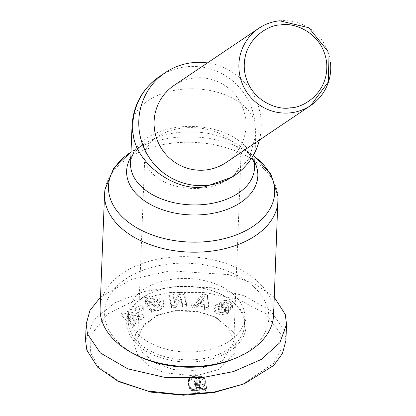 <?xml version="1.0" encoding="UTF-8"?>
<svg xmlns="http://www.w3.org/2000/svg" width="416" height="416" viewBox="0 0 416 416"><rect width="100%" height="100%" fill="white"/><g stroke="black" fill="none" stroke-linecap="round" stroke-linejoin="round"><path stroke-width="0.31" stroke-dasharray="2.08 1.56" d="M285.906 340.501L284.617 330.621L270.322 310.45L244.026 295.682L211.385 287.711L177.039 286.468L143.993 291.533L114.988 302.739L94.011 319.53L85.55 340.33M242.07 384.696L273.733 363.272L281.107 349.071L280.696 333.996L265.746 313.737L238.394 299.478L204.958 292.458L170.18 292.474L136.968 299.286L107.494 314.044L90.912 335.093L90.527 352.82L98.592 366.631L119.595 381.883M175.765 310.908L156.723 315.427L135.949 332.691L133.765 343.767L137.628 354.822L147.737 364.993L164.034 372.793L195.458 375.908L218.717 369.491L236.116 352.175L234.317 333.174L216.606 317.767L197.168 311.636L175.765 310.908M176.618 310.336L158.995 314.517L143.64 324.771L137.712 338.541L141.892 351.816L154.664 362.882L173.55 369.543L194.844 370.479L222.414 360.901L233.745 342.274L228.899 328.078L214.412 316.68L196.451 311.012L176.618 310.336M145.304 302.593L145.397 300.191L149.817 296.353L150.93 296.041L163.103 299.889L164.294 303.347L159.832 308.053L153.972 308.069L153.878 310.466L159.739 310.45L164.2 305.744L163.01 302.292L150.836 298.438L149.724 298.75L145.304 302.593A6.687 4.228 2.2 0 0 145.293 302.754A6.687 4.228 2.2 0 0 145.86 304.58L149.932 303.607A2.709 1.716 -177.8 0 1 149.666 302.817A2.709 1.716 -177.8 0 1 150.082 301.959L151.814 300.986L157.014 301.548L159.749 305.167L157.238 308.095L154.211 308.168L152.199 307.221L155.906 306.186L154.248 303.95L146.91 305.999L151.58 312.302L154.279 311.553L153.878 310.466M153.972 308.069L154.372 309.15L151.674 309.904L147.004 303.597L154.341 301.553L156 303.789L152.292 304.824L152.199 307.221M152.292 304.824L154.305 305.77L154.211 308.168M154.305 305.77L157.331 305.698L159.843 302.765L159.749 305.167M159.843 302.765L157.108 299.151L157.014 301.548M157.108 299.151L151.908 298.589L150.176 299.562L150.082 301.959M228.81 306.597L228.904 304.195C227.282 302.432 225.43 302 223.34 302.9L223.002 303.274L219.071 301.782L219.705 301.106L226.06 300.357L225.966 302.76L219.612 303.508L218.977 304.179L222.908 305.677L223.246 305.302C225.337 304.403 227.193 304.834 228.81 306.597A1.446 0.915 -177.8 0 1 228.842 306.816A1.446 0.915 -177.8 0 1 227.027 307.637L221.322 306.545A5.424 3.432 2.2 0 0 218.899 306.436A5.424 3.432 2.2 0 0 217.032 306.857L216.065 307.226L213.959 309.343L213.845 309.988L215.192 312.686L220.147 314.985L228.03 313.446L228.368 313.071L224.604 311.641L224.224 312.057C221.27 312.988 219.185 312.322 217.953 310.066A1.446 0.915 -177.8 0 1 219.102 309.348A1.446 0.915 -177.8 0 1 219.752 309.374L225.576 310.492A5.424 3.432 2.2 0 0 228.644 310.513L230.646 309.863L232.466 308.032L232.669 307.273L230.547 304.455L225.966 302.76M226.06 300.357L230.636 302.052L230.547 304.455M230.636 302.052L232.762 304.876L232.56 305.63L230.74 307.466L230.646 309.863M230.74 307.466L228.738 308.11A5.424 3.432 -177.8 0 1 225.67 308.095L219.84 306.977A1.446 0.915 -177.8 0 0 219.196 306.946A1.446 0.915 -177.8 0 0 218.046 307.663L217.927 310.227L218.046 307.663C219.274 309.925 221.364 310.591 224.318 309.66L224.697 309.239L228.462 310.674L228.124 311.043L220.241 312.582L220.147 314.985M226.013 162.562A46.504 45.682 56 0 0 245.664 119.48A46.504 45.682 56 0 0 174.028 85.436M259.423 140.046A62.01 60.908 56 0 0 260.874 117.978A62.01 60.908 56 0 0 207.438 62.92M232.18 177.102L249.283 158.428L255.793 134.722L254.852 122.034A62.01 60.908 56 0 0 187.008 66.685A62.01 60.908 56 0 0 159.344 76.638M132.038 125.648A62.01 39.224 -177.8 0 1 182.239 89.253A62.01 39.224 -177.8 0 1 254.852 122.034M273.598 314.99A86.814 54.917 2.2 0 0 170.388 257.286A86.814 54.917 2.2 0 0 100.105 308.235M232.424 359.476A82.16 51.974 2.2 0 0 262.647 297.185A82.16 51.974 2.2 0 0 171.132 263.796A82.16 51.974 2.2 0 0 106.647 301.777A82.16 51.974 2.2 0 0 137.691 355.789M175.687 278.834A58.131 36.774 2.2 0 0 128.622 312.952A58.131 36.774 2.2 0 0 197.735 351.593A58.131 36.774 2.2 0 0 244.8 317.476A58.131 36.774 2.2 0 0 175.687 278.834M175.386 286.634A58.131 36.774 2.2 0 0 154.06 291.694A58.131 36.774 2.2 0 0 128.32 320.752A58.131 36.774 2.2 0 0 197.428 359.393A58.131 36.774 2.2 0 0 244.494 325.276A58.131 36.774 2.2 0 0 221.088 294.304A58.131 36.774 2.2 0 0 175.386 286.634M175.042 286.863A59.68 37.752 2.2 0 0 153.15 292.058A59.68 37.752 2.2 0 0 131.196 337.303A59.68 37.752 2.2 0 0 197.678 361.561A59.68 37.752 2.2 0 0 244.52 333.975A59.68 37.752 2.2 0 0 221.967 294.736A59.68 37.752 2.2 0 0 175.042 286.863M220.241 312.582L215.285 310.284L213.938 307.585L214.053 306.94L216.159 304.829L217.126 304.46L217.032 306.857M217.126 304.46A5.424 3.432 -177.8 0 1 218.993 304.034A5.424 3.432 -177.8 0 1 221.416 304.143L227.12 305.24L227.027 307.637M183.716 127.977A48.058 30.399 -177.8 0 1 240.848 159.921A48.058 30.399 -177.8 0 1 201.942 188.126A48.058 30.399 -177.8 0 1 144.81 156.182A48.058 30.399 -177.8 0 1 183.716 127.977M274.284 297.279L255.185 284.071L228.779 274.628L170.196 270.852L131.612 279.36L100.537 297.118M208.993 310.383L207.423 297.227L202.894 296.384L191.547 307.154L196.217 308.017L198.333 305.874L204.22 306.961L204.391 309.53L208.993 310.383L209.087 307.98L204.485 307.128L204.391 309.53M137.956 312.655L143.655 309.462L140.956 307.549L135.257 310.742L137.956 312.655L138.05 310.258L135.351 308.339L135.257 310.742M168.766 295.402L171.486 307.83L175.724 307.559L180.814 299.166L182.551 307.117L186.69 306.847L183.976 294.419L179.566 294.705L174.6 302.884L172.905 295.131L168.766 295.402L168.86 293.004L172.999 292.734L172.905 295.131M143.718 317.335L123.807 313.108L121.108 315.463L133.318 326.404L136.1 323.976L133.624 321.885L137.134 318.822L140.977 319.727L143.718 317.335L143.811 314.938L141.071 317.33L140.977 319.727M203.637 386.277L204.823 385.159A8.726 5.522 2.2 0 0 205.312 383.474A8.726 5.522 2.2 0 0 203.528 379.948L201.828 379.007L199.311 378.399L193.315 378.773L190.83 379.616L189.457 380.593L188.427 382.127L188.131 383.339L188.49 386.251L189.992 389.277L192.358 391.279L195.328 392.283L199.727 392.392L203.606 391.633L205.702 390.296L206.632 388.352L200.642 388.461L200.221 389.646L197.938 390.062L196.087 389.017L194.75 386.646L198.281 387.566L201.973 387.093L203.637 386.277L203.731 383.874L202.956 384.337L202.862 386.734M202.894 296.384L202.987 293.987L207.516 294.824L207.423 297.227M207.516 294.824L209.087 307.98M204.485 307.128L204.313 304.564L204.22 306.961M204.313 304.564L198.427 303.472L198.333 305.874M198.427 303.472L196.31 305.62L196.217 308.017M196.31 305.62L191.641 304.756L191.547 307.154M191.641 304.756L202.987 293.987M140.956 307.549L141.05 305.146L143.749 307.065L143.655 309.462M143.749 307.065L138.05 310.258M135.351 308.339L141.05 305.146M149.817 296.353L149.724 298.75M154.372 309.15L154.279 311.553M151.674 309.904L151.58 312.302M147.004 303.597L146.91 305.999M154.341 301.553L154.248 303.95M156 303.789L155.906 306.186M149.932 303.607L150.025 301.205A2.709 1.716 -177.8 0 1 149.76 300.42A2.709 1.716 -177.8 0 1 150.176 299.562M150.025 301.205L149.942 303.618M150.036 301.22L146.063 302.328L145.969 304.73M146.063 302.328L145.86 304.58M145.954 302.182A6.687 4.228 -177.8 0 1 145.387 300.357A6.687 4.228 -177.8 0 1 145.397 300.191M228.904 304.195A1.446 0.915 -177.8 0 1 228.935 304.418A1.446 0.915 -177.8 0 1 227.12 305.24M223.002 303.274L222.908 305.677M219.071 301.782L218.977 304.179M219.175 301.668L219.081 304.07M224.697 309.239L224.604 311.641M228.462 310.674L228.368 313.071M215.285 310.284L215.192 312.686M214.053 306.94L213.959 309.343M216.159 304.829L216.065 307.226M175.724 307.559L175.812 305.157L171.579 305.432L171.486 307.83M171.579 305.432L168.86 293.004M172.999 292.734L174.694 300.487L174.6 302.884M174.694 300.487L179.66 292.302L179.566 294.705M179.66 292.302L184.07 292.016L183.976 294.419M184.07 292.016L186.784 304.45L186.69 306.847M186.784 304.45L182.645 304.715L182.551 307.117M182.645 304.715L180.908 296.764L180.814 299.166M180.908 296.764L175.812 305.157M121.108 315.463L121.202 313.061L123.9 310.71L123.807 313.108M123.9 310.71L143.811 314.938M141.071 317.33L137.228 316.425L137.134 318.822M137.228 316.425L133.718 319.483L133.624 321.885M133.718 319.483L136.193 321.578L136.1 323.976M136.193 321.578L133.411 324.002L133.318 326.404M133.411 324.002L121.202 313.061M204.823 385.159L204.916 382.762L204.386 383.349L204.292 385.752M204.386 383.349L203.731 383.874M202.956 384.337L202.067 384.691L201.973 387.093M202.067 384.691L201.079 384.956L200.985 387.353M201.079 384.956L199.987 385.122L199.893 387.52M199.987 385.122L199.514 385.159L199.42 387.556M199.514 385.159L198.375 385.164L198.281 387.566M198.375 385.164L197.314 385.05L197.22 387.447M197.314 385.05L196.882 384.956L196.789 387.358M196.882 384.956L195.874 384.665L195.78 387.062M195.874 384.665L194.844 384.249L194.75 386.646M194.844 384.249L194.823 386.781M194.917 384.384L195.348 385.31L195.255 387.712M195.348 385.31L195.77 386.053L195.676 388.456M195.77 386.053L196.18 386.62L196.087 389.017M196.18 386.62L196.565 387.005L196.472 389.402M196.565 387.005L197.111 387.353L197.018 389.75M197.111 387.353L198.032 387.665L197.938 390.062M198.032 387.665L199.066 387.696L198.973 390.099M199.066 387.696L199.456 387.639L199.363 390.036M199.456 387.639L200.314 387.249L200.221 389.646M200.314 387.249L200.6 386.844L200.507 389.246M200.6 386.844L200.642 388.461M200.736 386.064L206.726 385.949L206.632 388.352M206.726 385.949L206.461 389.028M206.554 386.63L206.154 389.704M206.248 387.301L205.795 387.894L205.702 390.296M205.795 387.894L205.348 388.315L205.254 390.712M205.348 388.315L204.61 388.809L204.516 391.206M204.61 388.809L203.7 389.236L203.606 391.633M203.7 389.236L203.169 389.412L203.076 391.81M203.169 389.412L202.218 389.652L202.124 392.049M202.218 389.652L201.1 389.849L201.006 392.246M201.1 389.849L199.82 389.995L199.727 392.392M199.82 389.995L198.744 390.073L198.65 392.47M198.744 390.073L197.579 390.088L197.486 392.491M197.579 390.088L196.477 390.026L196.383 392.428M196.477 390.026L195.421 389.88L195.328 392.283M195.421 389.88L194.433 389.652L194.34 392.054M194.433 389.652L193.502 389.35L193.409 391.752M193.502 389.35L192.618 388.97L192.525 391.368M192.618 388.97L192.358 391.279M192.452 388.877L191.792 388.476L191.698 390.874M191.792 388.476L191.168 388.008L191.074 390.406M191.168 388.008L190.601 387.478L190.507 389.88M190.601 387.478L190.086 386.875L189.992 389.277M190.086 386.875L189.634 386.22L189.54 388.622M189.634 386.22L189.233 385.492L189.14 387.894M189.233 385.492L188.885 384.701L188.791 387.104M188.885 384.701L188.583 383.848L188.49 386.251M188.583 383.848L188.396 383.136L188.302 385.538M188.396 383.136L188.157 384.753M188.25 382.356L188.1 384.02M188.193 381.623L188.131 383.339M188.224 380.936L188.24 382.704M188.334 380.302L188.427 382.127M188.521 379.73L188.542 381.893M188.635 379.496L189.025 378.804L188.932 381.202M189.025 378.804L189.55 378.196L189.457 380.593M189.55 378.196L190.185 377.66L190.091 380.063M190.185 377.66L190.923 377.213L190.83 379.616M190.923 377.213L191.532 376.932L191.438 379.335M191.532 376.932L192.405 376.636L192.312 379.038M192.405 376.636L193.409 376.376L193.315 378.773M193.409 376.376L194.553 376.173L194.459 378.576M194.553 376.173L195.801 376.022L195.707 378.42M195.801 376.022L195.868 378.404M195.962 376.007L197.2 375.924L197.106 378.321M197.2 375.924L198.344 375.924L198.25 378.326M198.344 375.924L199.404 376.002L199.311 378.399M199.404 376.002L200.382 376.152L200.294 378.555M200.382 376.152L200.933 376.282L200.84 378.68M200.933 376.282L201.921 376.605L201.828 379.007M201.921 376.605L202.816 377.026L202.722 379.428M202.816 377.026L203.622 377.551L203.528 379.948M203.622 377.551A8.726 5.522 -177.8 0 1 205.405 381.077A8.726 5.522 -177.8 0 1 204.916 382.762M203.861 297.965L200.6 301.272L204.131 301.928L203.861 297.965L204.038 304.325L200.507 303.67L200.6 301.272M127.348 314.106L131.17 317.335L133.276 315.5L127.348 314.106L127.254 316.503L133.182 317.897L131.076 319.732L131.17 317.335M195.551 382.652L198.406 382.886L200.288 382.096L200.616 380.354L199.238 378.737L196.082 378.404L194.418 379.21L194.069 381.004L195.551 382.652L195.312 384.977L195.406 382.58M204.131 301.928L204.038 304.325M200.507 303.67L203.767 300.362M133.276 315.5L133.182 317.897M131.076 319.732L127.254 316.503M197.647 382.959L197.553 385.362L196.461 385.336L196.555 382.933M196.461 385.336L195.458 385.05M195.312 384.977L194.646 384.509L194.74 382.106M194.646 384.509L194.163 383.864L194.256 381.462M194.163 383.864L194.069 381.004M193.976 383.401L193.976 380.234M193.882 382.632L194.152 379.584M194.059 381.982L194.418 379.21M194.324 381.612L195.052 381.087L195.146 378.69M195.052 381.087L195.988 380.801L196.082 378.404M195.988 380.801L197.101 380.692L197.194 378.295M197.101 380.692L198.151 380.78L198.245 378.383M198.151 380.78L199.144 381.134L199.238 378.737M199.144 381.134L199.612 381.43L199.706 379.033M199.612 381.43L200.164 382.013L200.257 379.61M200.164 382.013L200.522 382.751L200.616 380.354M200.522 382.751L200.715 380.822M200.621 383.224L200.642 381.524M200.548 383.921L200.195 384.493L200.288 382.096M200.195 384.493L200.195 382.19M200.101 384.592L199.321 385.05L199.415 382.652M199.321 385.05L198.312 385.284L198.406 382.886M198.312 385.284L197.553 385.362M279.568 20.826A46.504 45.682 -124 0 1 330.45 62.338M278.049 200.6A86.814 54.917 2.2 0 0 174.845 142.896A86.814 54.917 2.2 0 0 104.562 193.846M254.93 156.874A83.169 52.608 2.2 0 0 253.339 155.683A83.169 52.608 2.2 0 0 175.838 137.446A83.169 52.608 2.2 0 0 132.688 150.987A83.169 52.608 2.2 0 0 131.009 152.048L145.725 143A65.65 41.532 2.2 0 0 130.801 157.352M90.527 352.82L86.84 350.194M195.458 375.908L194.844 370.479M232.56 305.63L232.466 308.032M254.727 162.178A65.65 41.532 2.2 0 0 240.963 146.708C255.403 158.293 254.446 165.266 254.493 168.085A62.01 39.224 2.2 0 0 180.778 126.864A62.01 39.224 2.2 0 0 130.572 163.259C130.837 160.451 130.426 153.431 145.725 143A65.65 41.532 2.2 0 1 179.785 132.314A65.65 41.532 2.2 0 1 240.963 146.708L254.93 156.868M219.84 306.977L219.752 309.374M150.93 296.041L150.836 298.438M221.322 306.545L221.416 304.143M223.34 302.9L223.246 305.302M228.738 308.11L228.644 310.513M225.67 308.095L225.576 310.492M224.318 309.66L224.224 312.057M228.16 311.002L228.067 313.404M156.723 315.427L158.995 314.517M128.622 312.952L128.32 320.752M154.06 291.694L153.15 292.058M233.75 342.274L240.848 159.921M255.793 134.722L255.128 151.84M244.8 317.476L244.494 325.276M221.088 294.304L221.967 294.736M216.606 317.767L214.412 316.68M164.2 305.744L164.294 303.347M159.843 302.999L159.749 305.396M149.666 302.817L149.76 300.42M145.293 302.754L145.387 300.357M228.842 306.816L228.935 304.418M232.669 307.273L232.762 304.876M213.938 307.585L213.845 309.988M205.312 383.474L205.405 381.077M137.712 338.541L144.81 156.182"/><path stroke-width="0.62" d="M100.537 297.118L89.944 310.456L86.18 324.121L87.469 334.001L100.365 352.955L127.868 368.862L164.991 377.426L202.524 377.567L233.48 371.582L261.238 359.471L279.926 342.638L286.541 324.303L285.251 314.423L274.284 297.279M86.18 324.121L85.55 340.33L86.84 350.194L97.682 367.219L117.4 380.796L147.352 390.905L180.653 394.628L213.949 392.153L244.343 383.781L273.666 365.487L282.464 353.538L285.906 340.501L286.541 324.303M117.4 380.796L119.595 381.883L151.044 392.137L183.331 395.2L214.037 392.548L244.343 383.781M330.45 62.338A46.504 45.682 -124 0 1 310.799 105.42L328.666 81.463L327.886 51.277L308.797 27.732L279.63 20.8C272.085 21.57 265.148 24.066 258.82 28.288L174.028 85.436A46.504 45.682 56 0 0 154.378 128.518A46.504 45.682 56 0 0 226.013 162.562L310.799 105.42A46.504 45.682 -124 0 1 290.056 112.882A46.504 45.682 -124 0 1 239.169 71.37A46.504 45.682 -124 0 1 258.82 28.288A46.504 45.682 -124 0 1 279.568 20.826M207.438 62.92A62.01 60.908 56 0 0 165.365 72.582A62.01 60.908 56 0 0 139.168 130.021A62.01 60.908 56 0 0 234.676 175.422A62.01 60.908 56 0 0 259.423 140.046M165.365 72.582L159.344 76.638A62.01 60.908 56 0 0 133.146 134.082C135.855 163.384 175.365 192.343 204.984 186.742L232.18 177.102L234.676 175.422M133.146 134.082A62.01 39.224 -177.8 0 1 132.038 125.648L130.572 163.259A62.01 39.224 2.2 0 0 204.292 204.474A62.01 39.224 2.2 0 0 254.493 168.085L255.128 151.84M278.049 200.6A86.814 54.917 2.2 0 1 207.766 251.55A86.814 54.917 2.2 0 1 104.562 193.846L100.105 308.235A86.814 54.917 2.2 0 0 135.054 354.484A86.814 54.917 2.2 0 0 203.31 365.94A86.814 54.917 2.2 0 0 235.154 358.384A86.814 54.917 2.2 0 0 273.598 314.99L278.018 196.472L270.956 174.32L254.93 156.868M135.054 354.484L137.691 355.789A82.16 51.974 2.2 0 0 202.29 366.631A82.16 51.974 2.2 0 0 232.424 359.476L235.154 358.384M280.81 24.939C292.635 22.084 322.556 31.694 326.607 62.301C329.54 93.018 302.458 108.269 290.254 107.796C278.429 110.646 248.508 101.041 244.457 70.434C241.524 39.718 268.606 24.466 280.81 24.939M104.562 193.846L104.915 189.732L113.677 168.194L131.009 152.043A83.169 52.608 2.2 0 0 118.804 213.205A83.169 52.608 2.2 0 0 207.376 241.54A83.169 52.608 2.2 0 0 254.93 156.874M130.801 157.352A65.65 41.532 2.2 0 0 142.09 199.03A65.65 41.532 2.2 0 0 204.682 214.484A65.65 41.532 2.2 0 0 254.727 162.178M132.038 125.648C133.344 104.983 142.444 88.644 159.344 76.638"/></g></svg>
